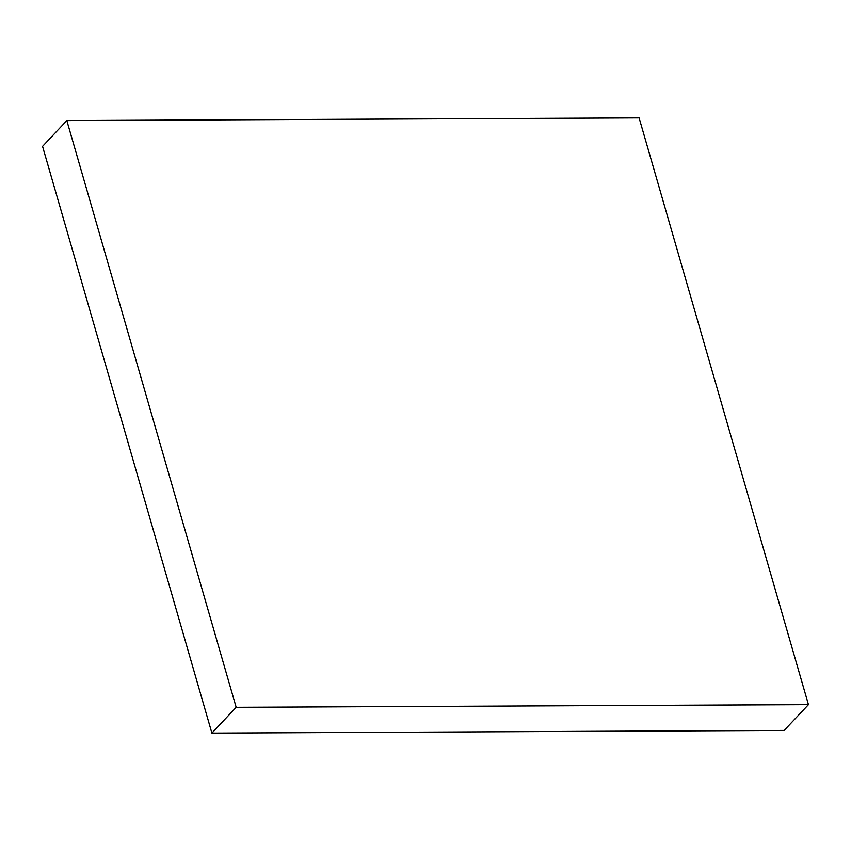 <?xml version="1.0" encoding="UTF-8"?>
<svg xmlns="http://www.w3.org/2000/svg" width="851" height="851" viewBox="0 0 851 851"><rect width="100%" height="100%" fill="white"/><g stroke="black" fill="none" stroke-linecap="round" stroke-linejoin="round"><path stroke-width="1.28" d="M639.101 117.895L66.825 120.576L236.174 707.309L808.45 704.628L639.101 117.895M236.174 707.309L211.899 733.105L42.55 146.372L66.825 120.576M211.899 733.105L784.175 730.424L808.45 704.628"/></g></svg>
